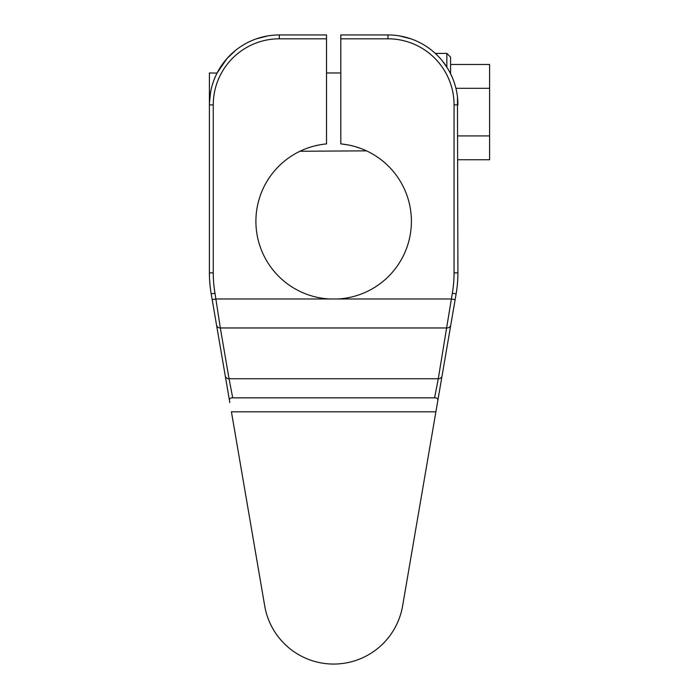 <?xml version="1.0" encoding="UTF-8"?>
<svg xmlns="http://www.w3.org/2000/svg" width="699" height="699" viewBox="0 0 699 699"><rect width="100%" height="100%" fill="white"/><g stroke="black" fill="none" stroke-linecap="round" stroke-linejoin="round"><path stroke-width="1.05" d="M457.382 284.388L457.775 278.648M438.754 395.171L456.124 293.886A124.256 124.256 0 0 0 457.915 272.881L457.461 96.96M455.582 87.008L455.346 86.143M452.035 76.838L449.798 72.198M447.386 68.004L442.432 61.014M437.827 55.85L434.525 52.705M423.175 44.465L421.768 43.661M410.89 38.821L399.513 35.911M434.595 397.845C436.962 397.74 438.037 398.657 437.827 400.579L442.074 375.809A3.853 3.582 9.7 0 1 438.273 378.744L452.332 293.231A120.403 120.403 0 0 0 454.062 272.881L454.062 104.902L457.915 104.902A69.952 69.952 0 0 0 387.954 34.95L340.806 34.95L340.806 143.907A77.755 77.755 0 0 1 411.388 223.007A77.755 77.755 0 0 1 337.46 298.989L329.849 298.989A77.755 77.755 0 0 1 255.921 223.007A77.755 77.755 0 0 1 326.512 143.907L326.512 38.803L279.355 38.803A66.099 66.099 0 0 0 213.256 104.902L213.256 272.881A120.403 120.403 0 0 0 214.986 293.231L220.325 327.962A3.853 3.582 170.3 0 1 216.533 325.018L229.49 400.579C229.281 398.657 230.355 397.74 232.723 397.845L434.595 397.845L438.273 378.744L229.036 378.744L232.723 397.845M279.355 38.803L279.355 34.95L326.512 34.95L326.512 38.803M279.355 34.95A69.952 69.952 0 0 0 209.403 104.902L209.403 272.881A124.256 124.256 0 0 0 211.194 293.886L225.768 378.867M229.831 402.545L225.244 375.809A3.853 3.582 170.3 0 0 229.036 378.744L220.325 327.962L446.984 327.962A3.853 3.582 9.7 0 0 450.785 325.018L456.124 293.886A124.256 124.256 0 0 0 457.915 272.881L454.062 272.881M437.487 402.545L435.896 411.816L231.421 411.816L264.711 605.919A69.952 69.952 0 0 0 402.607 605.919L450.785 325.018M329.849 298.989L215.974 298.989L212.181 299.644L216.533 325.018M226.485 383.043L229.001 397.722M209.534 278.648L209.936 284.388M267.804 35.911L256.419 38.821M245.541 43.661L244.117 44.474M235.537 50.38L226.729 58.821M219.434 68.808L218.997 69.542M215.178 77.082L213.955 80.079M210.556 92.251L209.42 103.513M209.814 97.362L209.656 98.97M210.364 93.351L211.142 89.42M211.413 88.249L211.596 87.524M212.671 83.775L213.999 79.966M214.916 77.685L215.301 76.785M216.41 74.391L216.987 73.229M217.048 73.098L209.403 72.976L209.403 104.902L213.256 104.902M211.046 89.839L210.504 92.556M305.716 148.773L305.28 148.939M300.745 150.888L300.308 151.089M342.597 144.099L348.452 144.999M354.786 146.502L359.924 148.153M366.494 150.853L299.976 151.255M314.899 145.873L320.334 144.728M435.294 53.404L446.853 53.404L446.853 67.156M450.584 73.727L450.584 57.126L446.853 53.404M450.584 64.474L489.597 64.474L489.597 159.748L457.915 159.748M457.915 135.929L489.597 135.929M455.914 88.292L489.597 88.292M457.915 104.902A69.952 69.952 0 0 0 387.954 34.95L387.954 38.803L340.806 38.803M454.062 104.902A66.099 66.099 0 0 0 387.954 38.803M337.46 298.989L451.344 298.989L455.136 299.644M213.256 272.881L209.403 272.881M214.986 293.231L211.194 293.886M452.332 293.231L456.124 293.886M423.577 44.692L421.314 43.417M340.806 72.976L326.512 72.976M217.118 72.976L227.044 58.471M243.846 44.631L246.048 43.39"/></g></svg>
